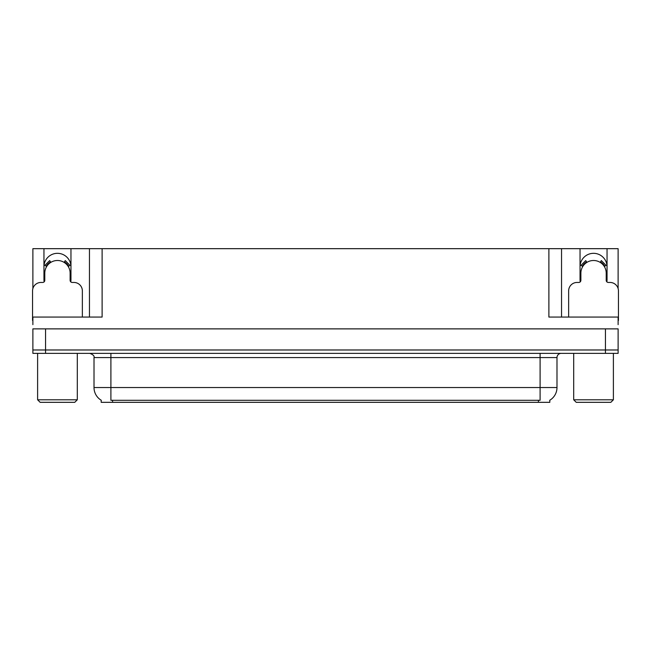 <?xml version="1.0" encoding="UTF-8"?>
<svg xmlns="http://www.w3.org/2000/svg" width="651" height="651" viewBox="0 0 651 651"><rect width="100%" height="100%" fill="white"/><g stroke="black" fill="none" stroke-linecap="round" stroke-linejoin="round"><path stroke-width="0.98" d="M606.846 281.842A13.508 13.508 0 0 0 607.049 279.491L607.049 248.674L618.116 248.674L618.116 288.523M70.756 281.842A13.508 13.508 0 0 0 70.959 279.491L70.959 248.674L89.456 248.674L89.456 317.061M549.81 400.219L549.81 402.326L101.19 402.326L101.19 400.219M43.951 266.829A13.508 13.508 0 0 1 57.459 253.32A13.508 13.508 0 0 1 70.959 266.829M45.554 353.363L618.116 353.363L618.116 349.986L32.884 349.986L32.884 328.877L45.554 328.877L45.554 349.986L32.884 349.986L32.884 353.363L45.554 353.363L45.554 349.986L618.116 349.986L618.116 328.877L45.554 328.877M89.456 248.674L548.883 248.674L548.883 317.061L618.116 317.061L618.116 324.654M32.884 324.654L32.884 317.061L102.117 317.061L102.117 248.674M44.154 281.842A13.508 13.508 0 0 1 43.951 279.491L43.951 248.674L32.884 248.674L32.884 288.523M548.883 248.674L561.544 248.674L561.544 317.061M561.544 248.674L580.041 248.674L580.041 279.491A13.508 13.508 0 0 0 580.244 281.842M607.049 248.674L580.041 248.674M43.951 248.674L70.959 248.674M607.049 266.829A13.508 13.508 0 0 0 593.541 253.32A13.508 13.508 0 0 0 580.041 266.829M101.312 400.3A14.778 14.778 0 0 1 94.013 387.548L110.898 387.548L110.898 400.3L540.102 400.3L540.102 387.548L556.987 387.548L556.987 357.578A4.223 4.223 0 0 1 561.211 353.363M94.013 387.548L94.013 357.578C94.566 356.024 93.158 354.624 89.789 353.363M549.688 400.3A14.778 14.778 0 0 0 556.987 387.548M82.36 317.061L82.36 290.883A8.439 8.439 0 0 0 73.921 282.444L72.228 282.444A2.108 2.108 0 0 1 70.121 280.337L70.121 273.16A12.662 12.662 0 0 0 57.459 260.498A12.662 12.662 0 0 0 44.789 273.16L44.789 280.337A2.108 2.108 0 0 1 42.681 282.444L40.989 282.444A8.439 8.439 0 0 0 32.55 290.883L32.55 320.43A8.439 8.439 0 0 1 32.884 320.438M64.123 262.394L65.238 260.595L70.015 265.372L68.217 266.487M46.693 266.487L44.895 265.372L49.671 260.595L50.786 262.394M618.116 320.438A8.439 8.439 0 0 1 618.45 320.43L618.45 290.883A8.439 8.439 0 0 0 610.011 282.444L608.319 282.444A2.108 2.108 0 0 1 606.211 280.337L606.211 273.16A12.662 12.662 0 0 0 593.541 260.498A12.662 12.662 0 0 0 580.879 273.16L580.879 280.337A2.108 2.108 0 0 1 578.772 282.444L577.079 282.444A8.439 8.439 0 0 0 568.64 290.883L568.64 317.061M600.214 262.394L601.329 260.595L606.105 265.372L604.307 266.487M582.783 266.487L580.985 265.372L585.762 260.595L586.876 262.394M40.15 402.326L37.612 399.795L77.298 399.795L74.759 402.326L40.15 402.326M576.241 402.326L573.702 399.795L613.388 399.795L610.85 402.326L576.241 402.326M605.446 328.877L605.446 353.363M538.418 402.326L538.418 400.219M112.582 402.326L112.582 400.219M540.102 353.363L540.102 357.578L94.013 357.578M556.987 357.578L540.102 357.578L540.102 387.548L110.898 387.548L110.898 353.363M68.705 266.186A13.232 13.232 0 0 0 64.425 261.914M50.485 261.914A13.232 13.232 0 0 0 46.205 266.186M68.339 266.414A12.8 12.8 0 0 0 64.197 262.272M50.713 262.272A12.8 12.8 0 0 0 46.571 266.414M604.795 266.186A13.232 13.232 0 0 0 600.515 261.914M586.575 261.914A13.232 13.232 0 0 0 582.295 266.186M604.429 266.414A12.8 12.8 0 0 0 600.287 262.272M586.803 262.272A12.8 12.8 0 0 0 582.661 266.414M77.298 353.363L77.298 399.795M37.612 353.363L37.612 399.795M613.388 353.363L613.388 399.795M573.702 353.363L573.702 399.795"/></g></svg>
